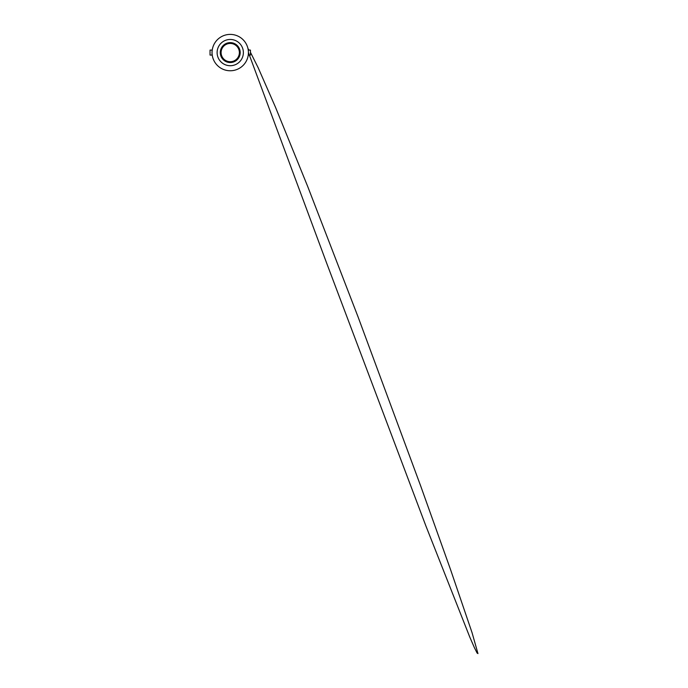 <?xml version="1.0" encoding="UTF-8"?>
<svg xmlns="http://www.w3.org/2000/svg" width="688" height="688" viewBox="0 0 688 688"><rect width="100%" height="100%" fill="white"/><g stroke="black" fill="none" stroke-linecap="round" stroke-linejoin="round"><path stroke-width="1.03" d="M248.248 50.095L250.449 50.095L250.449 55.074L248.248 55.074M212.231 50.095L210.038 50.095L210.038 55.074L212.231 55.074M212.274 54.997C211.801 54.49 212.042 49.932 212.291 50.095M230.239 70.761A18.18 18.18 0 0 0 248.42 52.58A18.18 18.18 0 0 0 230.239 34.4A18.18 18.18 0 0 0 212.059 52.58A18.18 18.18 0 0 0 230.239 70.761M230.239 65.713A13.124 13.124 0 0 0 243.371 52.58A13.124 13.124 0 0 0 230.239 39.457A13.124 13.124 0 0 0 217.116 52.58A13.124 13.124 0 0 0 230.239 65.713M230.239 62.539A9.959 9.959 0 0 0 240.198 52.58A9.959 9.959 0 0 0 230.239 42.622A9.959 9.959 0 0 0 220.28 52.58A9.959 9.959 0 0 0 230.239 62.539M230.239 61.722A9.142 9.142 0 0 0 239.381 52.58A9.142 9.142 0 0 0 230.239 43.439A9.142 9.142 0 0 0 221.097 52.58A9.142 9.142 0 0 0 230.239 61.722A9.142 9.142 0 0 0 239.381 52.58A9.142 9.142 0 0 0 230.239 43.439M247.998 48.685L249.082 50.095M250.449 52.314L258.129 67.639L275.51 107.276L307.837 186.835L358.044 316.85L420.755 486.175L450.442 569.286L472.054 632.676L477.962 653.6L477.076 653.015L474.419 647.7L469.758 637.028L425.915 526.002L326.568 262.885L248.42 52.572"/></g></svg>
